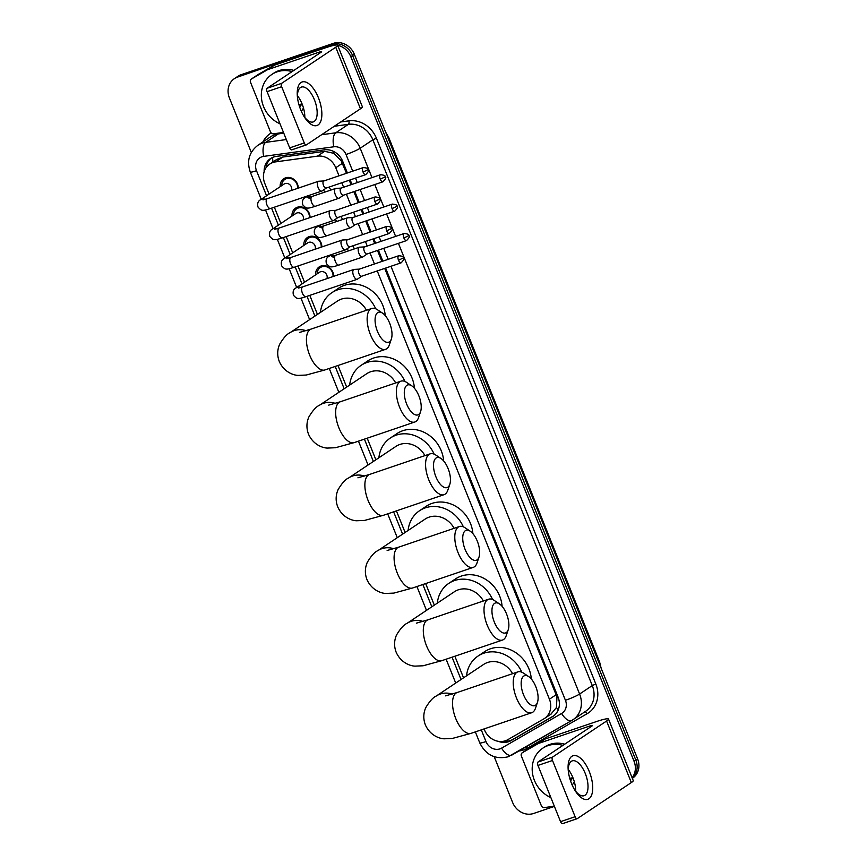 <?xml version="1.0" encoding="UTF-8"?>
<svg xmlns="http://www.w3.org/2000/svg" width="867" height="867" viewBox="0 0 867 867"><rect width="100%" height="100%" fill="white"/><g stroke="black" fill="none" stroke-linecap="round" stroke-linejoin="round"><path stroke-width="1.3" d="M352.685 245.881A9.201 8.15 56.3 0 1 354.3 248.916M340.861 216.49A9.201 8.15 56.3 0 1 342.487 219.524M329.048 187.099A9.201 8.15 56.3 0 1 330.674 190.133M315.653 274.828A9.786 8.67 56.3 0 1 319.208 266.906A9.786 8.67 56.3 0 1 321.018 266.017A9.786 8.67 56.3 0 1 333.665 276.335M303.84 245.437A9.786 8.67 56.3 0 1 307.395 237.515A9.786 8.67 56.3 0 1 309.194 236.626A9.786 8.67 56.3 0 1 321.852 246.943M292.016 216.046A9.786 8.67 56.3 0 1 295.582 208.123A9.786 8.67 56.3 0 1 297.381 207.235A9.786 8.67 56.3 0 1 310.039 217.552M280.204 186.654A9.786 8.67 56.3 0 1 283.758 178.732A9.786 8.67 56.3 0 1 285.568 177.843A9.786 8.67 56.3 0 1 298.226 188.161M346.464 173.281L341.186 160.731L333.611 153.264L324.648 151.335L282.794 157.057L276.779 159.387L269.756 164.069A17.253 15.281 -123.7 0 0 264.771 183.37L269.073 194.078M339.008 175.817L335.767 167.743A17.253 15.281 -123.7 0 0 317.43 156.158L275.565 161.88A17.253 15.281 -123.7 0 0 272.942 162.497A17.253 15.281 -123.7 0 0 269.756 164.069M550.903 714.159L556.43 707.548L556.95 697.447L556.094 694.749L384.71 268.402M381.913 261.455L377.492 250.455M374.696 243.508L372.897 239.01M370.101 232.063L365.679 221.063M362.883 214.116L361.073 209.619M358.288 202.672L353.855 191.672M351.07 184.714L349.26 180.228M484.079 728.919L484.436 729.808A17.253 15.281 -123.7 0 0 507.834 739.67L543.674 718.981A17.253 15.281 -123.7 0 0 544.422 718.515A17.253 15.281 -123.7 0 0 549.418 699.214L377.243 270.938M374.457 263.991L370.036 252.991M367.24 246.044L365.43 241.546M362.644 234.599L358.212 223.599M355.427 216.642L353.617 212.155M350.821 205.208L346.399 194.197M343.603 187.25L341.804 182.764M274.351 207.202L280.897 223.469M286.164 236.593L292.71 252.861M297.988 265.985L304.523 282.252M309.801 295.376L317.452 314.407M337.989 365.506L346.67 387.094M367.207 438.193L375.888 459.781M396.425 510.869L405.106 532.457M425.643 583.556L434.324 605.144M454.861 656.243L463.542 677.831M337.664 45.312A17.253 15.281 56.3 0 1 350.81 56.691L634.037 761.248L635.814 760.056A17.253 15.281 56.3 0 1 632.292 778.219A17.253 15.281 56.3 0 0 635.814 760.056L352.587 55.499L635.814 760.056L637.592 758.863A17.253 15.281 56.3 0 1 632.607 778.165L632.346 778.338M251.311 152.429L229.408 97.949A17.253 15.281 56.3 0 1 234.393 78.648A17.253 15.281 56.3 0 1 237.58 77.087L331.617 44.542A17.253 15.281 56.3 0 1 352.587 55.499A17.253 15.281 56.3 0 0 331.617 44.542L239.357 75.895L331.617 44.542L333.394 43.35A17.253 15.281 56.3 0 1 354.365 54.318L637.592 758.863M234.393 78.648L236.171 77.466A17.253 15.281 56.3 0 1 239.357 75.895A17.253 15.281 56.3 0 0 236.171 77.466L237.959 76.274A17.253 15.281 56.3 0 1 241.134 74.714L333.394 43.35M347.385 172.966L342.736 161.425A17.253 15.281 -123.7 0 0 324.399 149.839L276.259 156.418A17.253 15.281 -123.7 0 0 273.636 157.035A17.253 15.281 -123.7 0 0 270.461 158.607A17.253 15.281 -123.7 0 0 264.132 171.742M266.039 167.764A17.253 15.281 56.3 0 1 271.371 158.043M329.839 45.723A17.253 15.281 56.3 0 1 335.767 45.03M554.414 806.397L533.606 813.474A17.253 15.281 56.3 0 1 512.635 802.506L494.223 756.718M634.037 761.248A17.253 15.281 56.3 0 1 632.108 777.742M498.178 741.296A17.253 15.281 -123.7 0 0 511.097 740.581L552.312 716.792A17.253 15.281 -123.7 0 0 553.059 716.326A17.253 15.281 -123.7 0 0 558.045 697.025L385.62 268.087M382.824 261.14L378.402 250.14M375.606 243.194L373.807 238.696M371.011 231.749L366.589 220.749M363.793 213.802L361.994 209.305M359.198 202.358L354.776 191.358M351.98 184.411L350.17 179.913M553.915 715.708L512.874 739.399A17.253 15.281 56.3 0 1 504.074 741.144M280.008 123.797A28.752 25.457 56.3 0 1 261.715 100.03A28.752 25.457 56.3 0 1 271.88 74.432A28.752 25.457 56.3 0 1 277.18 71.82A28.752 25.457 56.3 0 1 292.092 71.593M271.88 74.432L273.658 73.24A28.752 25.457 56.3 0 1 278.957 70.628A28.752 25.457 56.3 0 1 293.87 70.411M303.45 107.92A18.749 16.603 56.3 0 1 301.304 111.225M299.711 107.172L302.009 103.737M299.397 106.207L301.803 103.26M299.234 105.676L300.329 105.341M299.31 105.926L300.025 105.655M301.293 104.127A12.994 11.509 56.3 0 1 298.844 104.376M298.898 104.549L301.163 104.311M300.654 109.686A23.008 10.404 -108.8 0 1 297.348 96.28A23.008 10.404 -108.8 0 1 304.122 81.726A23.008 10.404 -108.8 0 1 318.438 97.808A23.008 10.404 -108.8 0 1 319.587 123.472A23.008 10.404 -108.8 0 1 304.425 117.088A23.008 10.404 -108.8 0 1 300.654 109.686M303.786 116.059A18.402 8.323 71.2 0 0 313.225 121.933A18.402 8.323 71.2 0 0 314.418 99.759A18.402 8.323 71.2 0 0 301.38 87.079A18.402 8.323 71.2 0 0 297.479 97.483M297.446 95.738A18.402 8.323 -108.8 0 1 302.084 103.942A18.402 8.323 -108.8 0 1 304.826 117.468M283.476 132.434L273.517 133.8A2.872 2.547 -123.7 0 1 270.461 131.871L250.509 82.257A2.872 2.547 -123.7 0 1 251.343 79.038L258.019 74.595A2.872 2.547 56.3 0 1 258.138 74.508L274.015 65.35A2.872 2.547 56.3 0 1 274.427 65.166L325.201 47.902A23.008 2.46 158.1 0 1 337.653 45.257A23.008 2.46 158.1 0 1 335.724 47.241L281.699 83.308A2.872 1.3 71.2 0 0 281.656 86.7L267.079 91.653A2.872 1.3 -108.8 0 1 267.134 88.25L321.158 52.193A5.755 0.618 -21.9 0 0 321.635 51.695A5.755 0.618 -21.9 0 0 318.525 52.356L267.751 69.62A2.872 2.547 -123.7 0 0 267.35 69.804L251.473 78.962A2.872 2.547 -123.7 0 0 251.343 79.038M337.653 45.257L362.384 106.804A23.008 2.46 158.1 0 1 360.466 108.787L306.441 144.843A2.872 1.3 71.2 0 1 306.3 144.919A2.872 1.3 71.2 0 1 304.263 142.936L281.656 86.7M306.138 144.941L291.865 149.796A2.872 1.3 -108.8 0 1 291.724 149.872A2.872 1.3 -108.8 0 1 289.686 147.889L267.079 91.653M550.87 797.586A28.752 25.457 56.3 0 1 532.576 773.819A28.752 25.457 56.3 0 1 542.742 748.21A28.752 25.457 56.3 0 1 548.042 745.598A28.752 25.457 56.3 0 1 562.954 745.382M542.742 748.21L544.519 747.029A28.752 25.457 56.3 0 1 549.819 744.417A28.752 25.457 56.3 0 1 564.731 744.189M574.312 781.698A18.749 16.603 56.3 0 1 572.155 785.003M570.573 780.95L572.859 777.515M570.258 779.997L572.664 777.049M570.096 779.466L571.19 779.13M570.172 779.704L570.887 779.433M572.155 777.905A12.994 11.509 56.3 0 1 569.706 778.154M569.76 778.328L572.025 778.089M377.427 331.324A15.812 7.153 71.2 0 0 391.364 338.975A15.812 7.153 71.2 0 0 389.651 323.163A15.812 7.153 71.2 0 0 382.585 313.171A15.812 7.153 71.2 0 0 375.574 315.978A15.812 7.153 71.2 0 0 377.427 331.324M391.364 338.975L389.348 344.903A21.567 9.754 -108.8 0 1 385.62 349.314A21.567 9.754 -108.8 0 1 370.35 334.456A21.567 9.754 -108.8 0 1 371.748 308.479A21.567 9.754 -108.8 0 1 377.383 309.703L382.585 313.171M366.481 310.267A21.567 19.096 -123.7 0 0 341.468 299.082A21.567 19.096 -123.7 0 0 337.491 301.033L290.217 332.581C287.01 333.936 283.476 337.848 279.618 344.329C277.202 349.965 277.093 355.698 279.304 361.539C284.213 372.496 294.021 375.346 298.215 375.389L306.214 375.043L324.919 369.949L385.62 349.314M320.443 312.413A31.635 28.004 56.3 0 1 331.898 292.667A31.635 28.004 56.3 0 1 337.729 289.795A31.635 28.004 56.3 0 1 375.704 308.782M331.898 292.667L338.574 288.212A31.635 28.004 56.3 0 1 344.405 285.341A31.635 28.004 56.3 0 1 385.208 315.566M406.645 404.011A15.812 7.153 71.2 0 0 420.582 411.662A15.812 7.153 71.2 0 0 418.869 395.851A15.812 7.153 71.2 0 0 411.814 385.858A15.812 7.153 71.2 0 0 404.791 388.654A15.812 7.153 71.2 0 0 406.645 404.011M420.582 411.662L418.566 417.58A21.567 9.754 -108.8 0 1 414.849 422.001A21.567 9.754 -108.8 0 1 399.568 407.143A21.567 9.754 -108.8 0 1 400.966 381.155A21.567 9.754 -108.8 0 1 406.612 382.39L411.814 385.858M395.699 382.943A21.567 19.096 -123.7 0 0 370.686 371.759A21.567 19.096 -123.7 0 0 366.708 373.72L319.435 405.268C316.227 406.623 312.694 410.535 308.836 417.016C306.419 422.652 306.311 428.385 308.522 434.215C313.431 445.183 323.239 448.022 327.433 448.076L335.431 447.73L354.148 442.625L414.849 422.001M349.672 385.089A31.635 28.004 56.3 0 1 361.116 365.343A31.635 28.004 56.3 0 1 366.947 362.482A31.635 28.004 56.3 0 1 404.922 381.469M361.116 365.343L367.792 360.9A31.635 28.004 56.3 0 1 373.623 358.028A31.635 28.004 56.3 0 1 414.437 388.243M435.863 476.687A15.812 7.153 71.2 0 0 449.8 484.35A15.812 7.153 71.2 0 0 448.087 468.527A15.812 7.153 71.2 0 0 441.032 458.535A15.812 7.153 71.2 0 0 434.009 461.342A15.812 7.153 71.2 0 0 435.863 476.687M449.8 484.35L447.784 490.267A21.567 9.754 -108.8 0 1 444.067 494.678A21.567 9.754 -108.8 0 1 428.786 479.83A21.567 9.754 -108.8 0 1 430.184 453.842A21.567 9.754 -108.8 0 1 435.83 455.067L441.032 458.535M424.917 455.63A21.567 19.096 -123.7 0 0 399.904 444.446A21.567 19.096 -123.7 0 0 395.926 446.407L348.653 477.955C345.445 479.299 341.912 483.222 338.054 489.703C335.637 495.339 335.529 501.072 337.74 506.902C342.649 517.859 352.457 520.709 356.651 520.753L364.649 520.406L383.366 515.312L444.067 494.678M378.89 457.776A31.635 28.004 56.3 0 1 390.334 438.03A31.635 28.004 56.3 0 1 396.165 435.158A31.635 28.004 56.3 0 1 434.139 454.145M390.334 438.03L397.01 433.576A31.635 28.004 56.3 0 1 402.841 430.704A31.635 28.004 56.3 0 1 443.655 460.93M465.08 549.375A15.812 7.153 71.2 0 0 479.017 557.026A15.812 7.153 71.2 0 0 477.316 541.214A15.812 7.153 71.2 0 0 470.25 531.222A15.812 7.153 71.2 0 0 463.227 534.029A15.812 7.153 71.2 0 0 465.08 549.375M479.017 557.026L477.002 562.954A21.567 9.754 -108.8 0 1 473.284 567.365A21.567 9.754 -108.8 0 1 458.004 552.507A21.567 9.754 -108.8 0 1 459.402 526.529A21.567 9.754 -108.8 0 1 465.048 527.754L470.25 531.222M454.135 528.317A21.567 19.096 -123.7 0 0 429.122 517.133A21.567 19.096 -123.7 0 0 425.144 519.084L377.871 550.643C374.663 551.986 371.141 555.899 367.272 562.39C364.855 568.015 364.747 573.748 366.958 579.589C371.867 590.546 381.675 593.396 385.869 593.44L393.867 593.093L412.584 587.999L473.284 567.365M408.108 530.463A31.635 28.004 56.3 0 1 419.552 510.717A31.635 28.004 56.3 0 1 425.383 507.845A31.635 28.004 56.3 0 1 463.357 526.833M419.552 510.717L426.228 506.263A31.635 28.004 56.3 0 1 432.059 503.391A31.635 28.004 56.3 0 1 472.873 533.617M494.298 622.062A15.812 7.153 71.2 0 0 508.235 629.713A15.812 7.153 71.2 0 0 506.534 613.901A15.812 7.153 71.2 0 0 499.468 603.909A15.812 7.153 71.2 0 0 492.445 606.705A15.812 7.153 71.2 0 0 494.298 622.062M508.235 629.713L506.23 635.63A21.567 9.754 -108.8 0 1 502.502 640.052A21.567 9.754 -108.8 0 1 487.221 625.194A21.567 9.754 -108.8 0 1 488.62 599.205A21.567 9.754 -108.8 0 1 494.266 600.441L499.468 603.909M483.363 600.994A21.567 19.096 -123.7 0 0 458.34 589.809A21.567 19.096 -123.7 0 0 454.362 591.771L407.089 623.319C403.892 624.673 400.359 628.586 396.49 635.067C394.073 640.702 393.965 646.435 396.176 652.266C401.096 663.233 410.893 666.073 415.087 666.127L423.085 665.78L441.802 660.676L502.502 640.052M437.326 603.139A31.635 28.004 56.3 0 1 448.77 583.393A31.635 28.004 56.3 0 1 454.601 580.532A31.635 28.004 56.3 0 1 492.575 599.52M448.77 583.393L455.446 578.95A31.635 28.004 56.3 0 1 461.277 576.078A31.635 28.004 56.3 0 1 502.091 606.293M523.516 694.738A15.812 7.153 71.2 0 0 537.453 702.4A15.812 7.153 71.2 0 0 535.752 686.577A15.812 7.153 71.2 0 0 528.686 676.585A15.812 7.153 71.2 0 0 521.663 679.392A15.812 7.153 71.2 0 0 523.516 694.738M537.453 702.4L535.448 708.317A21.567 9.754 -108.8 0 1 531.72 712.728A21.567 9.754 -108.8 0 1 516.439 697.881A21.567 9.754 -108.8 0 1 517.837 671.892A21.567 9.754 -108.8 0 1 523.484 673.117L528.686 676.585M512.581 673.681A21.567 19.096 -123.7 0 0 487.557 662.496A21.567 19.096 -123.7 0 0 483.58 664.458L436.307 696.006C433.11 697.35 429.577 701.273 425.708 707.754C423.291 713.389 423.183 719.122 425.394 724.953C430.314 735.91 440.111 738.76 444.305 738.803L452.303 738.456L471.019 733.363L531.72 712.728M466.544 675.827A31.635 28.004 56.3 0 1 477.999 656.081A31.635 28.004 56.3 0 1 483.819 653.209A31.635 28.004 56.3 0 1 521.793 672.196M477.999 656.081L484.664 651.626A31.635 28.004 56.3 0 1 490.494 648.754A31.635 28.004 56.3 0 1 531.308 678.98M297.554 188.388A8.627 7.64 -123.7 0 0 286.446 178.624A8.627 7.64 -123.7 0 0 284.853 179.404A8.627 7.64 -123.7 0 0 281.688 185.668M291.507 190.437A5.18 4.584 -123.7 0 0 290.185 185.061A5.18 4.584 -123.7 0 0 285.059 183.587A5.18 4.584 -123.7 0 0 284.105 184.053L260.794 199.605A5.18 4.584 -123.7 0 1 261.747 199.139A5.18 4.584 -123.7 0 1 265.139 199.356M323.879 180.954L318.753 181.225A5.18 2.341 71.2 0 0 318.449 181.279A5.18 2.341 71.2 0 0 318.2 181.409A5.18 2.341 71.2 0 0 318.113 187.521A5.18 2.341 71.2 0 0 321.787 191.087A5.18 2.341 71.2 0 0 322.036 190.957A5.18 2.341 71.2 0 0 322.058 190.946A5.18 2.341 71.2 0 0 322.069 190.935M323.987 180.954A3.739 1.691 71.2 0 0 323.77 180.997A3.739 1.691 71.2 0 0 323.586 181.084A3.739 1.691 71.2 0 0 323.532 185.495A3.739 1.691 71.2 0 0 326.176 188.074A3.739 1.691 71.2 0 0 326.36 187.976M309.367 217.78A8.627 7.64 -123.7 0 0 298.259 208.015A8.627 7.64 -123.7 0 0 296.666 208.795A8.627 7.64 -123.7 0 0 293.501 215.059M303.32 219.828A5.18 4.584 -123.7 0 0 301.998 214.452A5.18 4.584 -123.7 0 0 296.872 212.979A5.18 4.584 -123.7 0 0 295.918 213.445L272.617 228.996A5.18 4.584 -123.7 0 1 273.571 228.53A5.18 4.584 -123.7 0 1 276.963 228.747M335.692 210.345L330.565 210.616A5.18 2.341 71.2 0 0 330.273 210.67A5.18 2.341 71.2 0 0 330.013 210.8A5.18 2.341 71.2 0 0 329.937 216.913A5.18 2.341 71.2 0 0 333.6 220.478A5.18 2.341 71.2 0 0 333.849 220.348A5.18 2.341 71.2 0 0 333.871 220.337A5.18 2.341 71.2 0 0 333.882 220.326M335.8 210.345A3.739 1.691 71.2 0 0 335.583 210.388A3.739 1.691 71.2 0 0 335.41 210.475A3.739 1.691 71.2 0 0 335.345 214.886A3.739 1.691 71.2 0 0 337.989 217.465A3.739 1.691 71.2 0 0 338.173 217.368M321.18 247.171A8.627 7.64 -123.7 0 0 310.072 237.406A8.627 7.64 -123.7 0 0 308.489 238.187A8.627 7.64 -123.7 0 0 305.314 244.451M315.144 249.219A5.18 4.584 -123.7 0 0 313.811 243.844A5.18 4.584 -123.7 0 0 308.685 242.37A5.18 4.584 -123.7 0 0 307.731 242.836L284.43 258.388A5.18 4.584 -123.7 0 1 285.384 257.922A5.18 4.584 -123.7 0 1 288.776 258.138M347.504 239.747L342.378 240.007A5.18 2.341 71.2 0 0 342.086 240.061A5.18 2.341 71.2 0 0 341.826 240.192A5.18 2.341 71.2 0 0 341.75 246.304A5.18 2.341 71.2 0 0 345.413 249.869A5.18 2.341 71.2 0 0 345.673 249.739A5.18 2.341 71.2 0 0 345.684 249.729A5.18 2.341 71.2 0 0 345.695 249.718M347.613 239.736A3.739 1.691 71.2 0 0 347.407 239.78A3.739 1.691 71.2 0 0 347.223 239.866A3.739 1.691 71.2 0 0 347.158 244.277A3.739 1.691 71.2 0 0 349.813 246.857A3.739 1.691 71.2 0 0 349.997 246.759M333.004 276.562A8.627 7.64 -123.7 0 0 321.885 266.798A8.627 7.64 -123.7 0 0 320.302 267.578A8.627 7.64 -123.7 0 0 317.138 273.842M326.957 278.621A5.18 4.584 -123.7 0 0 325.624 273.235A5.18 4.584 -123.7 0 0 320.497 271.761A5.18 4.584 -123.7 0 0 319.544 272.227L296.243 287.779A5.18 4.584 -123.7 0 1 297.197 287.313A5.18 4.584 -123.7 0 1 300.589 287.53M359.317 269.138L354.191 269.399A5.18 2.341 71.2 0 0 353.899 269.453A5.18 2.341 71.2 0 0 353.649 269.583A5.18 2.341 71.2 0 0 353.563 275.695A5.18 2.341 71.2 0 0 357.237 279.261A5.18 2.341 71.2 0 0 357.486 279.131A5.18 2.341 71.2 0 0 357.497 279.12A5.18 2.341 71.2 0 0 357.518 279.109M359.437 269.128A3.739 1.691 71.2 0 0 359.22 269.171A3.739 1.691 71.2 0 0 359.036 269.258A3.739 1.691 71.2 0 0 358.981 273.669A3.739 1.691 71.2 0 0 361.626 276.248A3.739 1.691 71.2 0 0 361.81 276.161M343.484 195.194L339.257 198.109A5.18 2.341 71.2 0 0 339.257 198.109A5.18 2.341 71.2 0 0 339.268 198.099A5.18 2.341 71.2 0 1 338.986 198.24A5.18 2.341 71.2 0 1 335.323 194.674A5.18 2.341 71.2 0 1 335.399 188.562A5.18 2.341 71.2 0 1 335.659 188.442A5.18 2.341 71.2 0 1 335.952 188.388L341.078 188.117M341.186 188.106A3.739 1.691 71.2 0 0 340.98 188.15A3.739 1.691 71.2 0 0 340.796 188.237A3.739 1.691 71.2 0 0 340.731 192.658A3.739 1.691 71.2 0 0 343.386 195.227A3.739 1.691 71.2 0 0 343.57 195.14M324.811 192.127A5.18 4.584 -123.7 0 0 323.348 190.057M355.297 224.586L351.07 227.501A5.18 2.341 71.2 0 0 351.07 227.501A5.18 2.341 71.2 0 0 351.081 227.49A5.18 2.341 71.2 0 1 350.799 227.631A5.18 2.341 71.2 0 1 347.136 224.065A5.18 2.341 71.2 0 1 347.223 217.953A5.18 2.341 71.2 0 1 347.472 217.834A5.18 2.341 71.2 0 1 347.765 217.78L352.891 217.509M352.999 217.498A3.739 1.691 71.2 0 0 352.793 217.541A3.739 1.691 71.2 0 0 352.609 217.628A3.739 1.691 71.2 0 0 352.544 222.05A3.739 1.691 71.2 0 0 355.199 224.618A3.739 1.691 71.2 0 0 355.383 224.531M336.624 221.519A5.18 4.584 -123.7 0 0 335.161 219.449M367.109 253.977L362.883 256.892A5.18 2.341 71.2 0 0 362.883 256.892A5.18 2.341 71.2 0 0 362.905 256.881A5.18 2.341 71.2 0 1 362.623 257.022A5.18 2.341 71.2 0 1 358.949 253.457A5.18 2.341 71.2 0 1 359.036 247.344A5.18 2.341 71.2 0 1 359.285 247.225A5.18 2.341 71.2 0 1 359.577 247.171L364.704 246.9M364.823 246.889A3.739 1.691 71.2 0 0 364.606 246.932A3.739 1.691 71.2 0 0 364.422 247.019A3.739 1.691 71.2 0 0 364.368 251.441A3.739 1.691 71.2 0 0 367.012 254.009A3.739 1.691 71.2 0 0 367.196 253.923M348.436 250.91A5.18 4.584 -123.7 0 0 346.973 248.84M571.505 783.465A23.008 10.404 -108.8 0 1 568.21 770.069A23.008 10.404 -108.8 0 1 574.984 755.504A23.008 10.404 -108.8 0 1 589.3 771.587A23.008 10.404 -108.8 0 1 590.449 797.261A23.008 10.404 -108.8 0 1 575.276 790.877A23.008 10.404 -108.8 0 1 571.505 783.465M574.648 789.848A18.402 8.323 71.2 0 0 584.076 795.711A18.402 8.323 71.2 0 0 585.279 773.537A18.402 8.323 71.2 0 0 572.242 760.868A18.402 8.323 71.2 0 0 568.329 771.272M568.308 769.517A18.402 8.323 -108.8 0 1 572.946 777.732A18.402 8.323 -108.8 0 1 575.688 791.246M554.338 806.212L544.368 807.578A2.872 2.547 -123.7 0 1 541.311 805.649L521.37 756.046A2.872 2.547 -123.7 0 1 522.205 752.827L528.87 748.373A2.872 2.547 56.3 0 1 529 748.297L544.877 739.128A2.872 2.547 56.3 0 1 545.278 738.944L596.062 721.691A23.008 2.46 158.1 0 1 608.504 719.046A23.008 2.46 158.1 0 1 606.586 721.019L552.561 757.086A2.872 1.3 71.2 0 0 552.507 760.478L537.941 765.431A2.872 1.3 -108.8 0 1 537.984 762.039L592.02 725.972A5.755 0.618 -21.9 0 0 592.497 725.484A5.755 0.618 -21.9 0 0 589.387 726.145L538.613 743.398A2.872 2.547 -123.7 0 0 538.201 743.583L522.324 752.751A2.872 2.547 -123.7 0 0 522.205 752.827M608.504 719.046L633.246 780.582A23.008 2.46 158.1 0 1 631.328 782.565L577.292 818.632A2.872 1.3 71.2 0 1 577.151 818.697A2.872 1.3 71.2 0 1 575.114 816.714L552.507 760.478M576.999 818.73L562.726 823.585A2.872 1.3 -108.8 0 1 562.585 823.65A2.872 1.3 -108.8 0 1 560.548 821.667L537.941 765.431M282.794 157.057L275.565 161.88M507.628 741.144A17.253 8.009 -120 0 1 506.729 740.234M342.27 160.352A17.253 1.842 158.1 0 1 341.186 160.731M333.611 153.264A17.253 7.369 -97.8 0 1 333.416 151.357M558.066 697.057A17.253 1.842 158.1 0 1 556.95 697.447M272.964 161.923A17.253 7.369 -97.8 0 1 272.617 157.426M558.283 709.791A17.253 8.009 -120 0 1 556.43 707.548M324.648 151.335L317.43 156.158M342.454 163.278L335.767 167.743M556.094 694.749L549.418 699.214M388.221 138.536A20.125 2.157 -21.9 0 0 388.806 137.625L599.628 662.052A20.125 2.157 158.1 0 1 599.043 662.973M241.134 74.714L237.58 77.087M354.365 54.318L350.81 56.691M352.717 171.157L346.031 154.51A11.499 10.187 -123.7 0 0 333.806 146.794L263.698 156.374A11.499 10.187 -123.7 0 0 261.942 156.786A11.499 10.187 -123.7 0 0 256.502 170.701L266.57 195.758M257.889 145.298A23.008 20.364 56.3 0 1 262.127 143.207A23.008 20.364 56.3 0 1 265.627 142.383L278.307 133.919A23.008 20.364 -123.7 0 0 274.796 134.743A23.008 20.364 -123.7 0 0 270.558 136.834L257.889 145.298C249.111 152.191 246.564 161.099 250.27 172.024A11.499 1.225 -21.9 0 0 256.502 170.701M481.283 729.873L485.986 741.556A11.499 10.187 -123.7 0 0 499.956 748.871A11.499 10.187 -123.7 0 0 501.581 748.134L561.61 713.476A11.499 10.187 -123.7 0 0 565.436 700.298L390.963 266.277M571.667 720.553L511.92 755.038A11.499 5.343 -120 0 1 511.779 755.124A11.499 5.343 -120 0 1 501.581 748.134M262.939 141.917A25.88 22.91 56.3 0 1 271.219 132.998M340.72 121.965L348.902 120.849A25.88 22.91 56.3 0 1 376.408 138.221L595.813 684.009A25.88 22.91 56.3 0 1 587.208 713.66L527.169 748.308A25.88 22.91 56.3 0 1 518.997 750.963M321.581 134.732L335.735 132.803L348.415 124.339L334.261 126.279M333.806 146.794A11.499 4.909 -97.8 0 1 335.735 132.803A23.008 20.364 56.3 0 1 360.195 148.246L372.864 139.782A23.008 20.364 -123.7 0 0 348.415 124.339A2.872 1.225 82.2 0 0 348.902 120.849M263.698 156.374A11.499 4.909 -97.8 0 1 265.627 142.383L286.338 139.554M283.78 133.171L278.307 133.919A2.872 1.225 82.2 0 0 278.806 133.074M398.419 243.334L579.6 694.034L592.269 685.569L372.864 139.782L376.408 138.221M565.436 700.298A11.499 1.225 -21.9 0 0 579.6 694.034A23.008 20.364 56.3 0 1 572.946 719.773A23.008 20.364 56.3 0 1 571.949 720.39A11.499 5.343 -120 0 1 571.808 720.477A11.499 5.343 -120 0 1 561.61 713.476M475.344 731.889L479.754 742.878C485.823 755.059 495.274 759.698 508.105 756.793L571.808 720.477L585.615 711.308A23.008 20.364 -123.7 0 0 592.269 685.569L595.813 684.009M346.031 154.51A11.499 1.225 -21.9 0 0 360.195 148.246L371.997 177.605M374.793 184.552L383.81 206.996M386.606 213.943L395.623 236.388M271.555 208.156L278.383 225.149M283.368 237.547L290.207 254.54M295.192 266.938L302.019 283.932M307.005 296.33L314.938 316.087M335.193 366.459L344.166 388.763M364.411 439.135L373.384 461.45M393.629 511.823L402.602 534.137M422.847 584.51L431.82 606.813M452.065 657.186L461.038 679.5M388.167 259.331L383.745 248.32M380.949 241.373L379.15 236.886M376.354 229.939L371.932 218.928M369.136 211.981L367.326 207.495M364.541 200.548L360.119 189.537M357.323 182.59L355.513 178.103M587.208 713.66A2.872 1.333 60 0 0 584.824 711.84M527.169 748.308A2.872 1.333 60 0 0 525.998 746.921M479.754 742.878A11.499 1.225 -21.9 0 0 485.986 741.556M553.775 715.817L552.312 716.792M512.874 739.399L511.097 740.581M360.466 108.787L335.724 47.241M289.686 147.889L304.263 142.936M319.034 53.613L318.525 52.356M274.427 65.166L267.751 69.62M267.134 88.25L281.699 83.308M267.35 69.804L274.015 65.35M258.138 74.508L251.473 78.962M306.138 330.695A21.567 19.096 -123.7 0 0 294.195 330.63A21.567 19.096 -123.7 0 0 290.217 332.581M299.483 332.44L311.047 329.102A21.567 9.754 71.2 0 0 309.649 355.091A21.567 9.754 71.2 0 0 324.919 369.949M335.356 403.383A21.567 19.096 -123.7 0 0 323.413 403.318A21.567 19.096 -123.7 0 0 319.435 405.268M328.701 405.117L340.265 401.789A21.567 9.754 71.2 0 0 338.867 427.778A21.567 9.754 71.2 0 0 354.148 442.625M364.573 476.059A21.567 19.096 -123.7 0 0 352.631 475.994A21.567 19.096 -123.7 0 0 348.653 477.955M357.919 477.804L369.483 474.477A21.567 9.754 71.2 0 0 368.085 500.454A21.567 9.754 71.2 0 0 383.366 515.312M393.802 548.746A21.567 19.096 -123.7 0 0 381.848 548.681A21.567 19.096 -123.7 0 0 377.871 550.643M387.137 550.491L398.701 547.153A21.567 9.754 71.2 0 0 397.303 573.141A21.567 9.754 71.2 0 0 412.584 587.999M423.02 621.433A21.567 19.096 -123.7 0 0 411.066 621.368A21.567 19.096 -123.7 0 0 407.089 623.319M416.355 623.167L427.919 619.84A21.567 9.754 71.2 0 0 426.521 645.828A21.567 9.754 71.2 0 0 441.802 660.676M452.238 694.109A21.567 19.096 -123.7 0 0 440.284 694.044A21.567 19.096 -123.7 0 0 436.307 696.006M445.573 695.854L457.137 692.527A21.567 9.754 71.2 0 0 455.739 718.505A21.567 9.754 71.2 0 0 471.019 733.363M363.056 172.056L367.976 169.704C368.41 168.599 366.849 167.884 363.306 167.559A3.739 1.691 71.2 0 0 363.056 172.056A3.739 1.691 71.2 0 0 365.711 174.635L326.176 188.074M263.015 199.876L267.274 198.684A5.18 2.341 71.2 0 0 266.938 204.915A5.18 2.341 71.2 0 0 267.058 205.208A5.18 2.341 71.2 0 0 270.602 208.481L321.787 191.087M374.869 201.458L379.789 199.096C380.223 197.99 378.662 197.286 375.118 196.95A3.739 1.691 71.2 0 0 374.869 201.458A3.739 1.691 71.2 0 0 377.524 204.027L337.989 217.465M274.828 229.278L279.087 228.075A5.18 2.341 71.2 0 0 278.751 234.307A5.18 2.341 71.2 0 0 278.871 234.599A5.18 2.341 71.2 0 0 282.414 237.872L333.6 220.478M386.693 230.85L391.602 228.487C392.036 227.392 390.486 226.677 386.931 226.341A3.739 1.691 71.2 0 0 386.693 230.85A3.739 1.691 71.2 0 0 389.337 233.418L349.813 246.857M286.641 258.669L290.9 257.466A5.18 2.341 71.2 0 0 290.564 263.698A5.18 2.341 71.2 0 0 290.694 263.991A5.18 2.341 71.2 0 0 294.238 267.264L345.413 249.869M398.506 260.241L403.415 257.878C403.849 256.784 402.299 256.068 398.744 255.732A3.739 1.691 71.2 0 0 398.506 260.241A3.739 1.691 71.2 0 0 401.15 262.809L361.626 276.248M298.454 288.061L302.713 286.858A5.18 2.341 71.2 0 0 302.377 293.089A5.18 2.341 71.2 0 0 302.507 293.393A5.18 2.341 71.2 0 0 306.051 296.655L357.237 279.261M380.266 179.22L385.176 176.857C385.609 175.763 384.048 175.047 380.505 174.711A3.739 1.691 71.2 0 0 380.266 179.22A3.739 1.691 71.2 0 0 382.911 181.788L343.386 195.227M309.931 197.145A5.18 4.584 -123.7 0 0 306.539 196.917A5.18 4.584 -123.7 0 0 305.585 197.394L308.023 195.758M310.95 198.846L307.796 197.665L312.055 196.462A5.18 2.341 71.2 0 0 311.719 202.694A5.18 2.341 71.2 0 0 311.849 202.997A5.18 2.341 71.2 0 0 315.393 206.259L338.986 198.24M392.079 208.611L396.988 206.248C397.422 205.154 395.872 204.439 392.317 204.103A3.739 1.691 71.2 0 0 392.079 208.611A3.739 1.691 71.2 0 0 394.723 211.18L355.199 224.618M321.744 226.536A5.18 4.584 -123.7 0 0 318.352 226.309A5.18 4.584 -123.7 0 0 317.398 226.786L319.836 225.149M322.762 228.238L319.609 227.056L323.868 225.853A5.18 2.341 71.2 0 0 323.532 232.085A5.18 2.341 71.2 0 0 323.662 232.389A5.18 2.341 71.2 0 0 327.206 235.651L350.799 227.631M403.892 238.002L408.801 235.64C409.246 234.545 407.685 233.83 404.13 233.494A3.739 1.691 71.2 0 0 403.892 238.002A3.739 1.691 71.2 0 0 406.536 240.582L367.012 254.009M333.557 255.928A5.18 4.584 -123.7 0 0 330.164 255.7A5.18 4.584 -123.7 0 0 329.211 256.177L331.649 254.54M334.586 257.629L331.432 256.448L335.692 255.245A5.18 2.341 71.2 0 0 335.356 261.476A5.18 2.341 71.2 0 0 335.475 261.78A5.18 2.341 71.2 0 0 339.019 265.042L362.623 257.022M631.328 782.565L606.586 721.019M560.548 821.667L575.114 816.714M589.896 727.391L589.387 726.145M545.278 738.944L538.613 743.398M537.984 762.039L552.561 757.086M538.201 743.583L544.877 739.128M529 748.297L522.324 752.751M551.65 713.693L544.422 718.515M599.628 662.052L601.178 668.294M388.806 137.625L385.609 132.033M250.27 172.024L261.249 199.312M265.519 209.944L273.062 228.704M277.332 239.335L284.875 258.095M289.155 268.727L296.687 287.486M300.968 298.118L309.617 319.641M329.243 368.475L338.834 392.317M358.472 441.162L368.052 465.005M387.69 513.838L397.27 537.692M416.908 586.526L426.488 610.368M446.126 659.213L455.706 683.055M291.724 149.872L306.3 144.919M311.047 329.102L371.748 308.479M340.265 401.789L400.966 381.155M369.483 474.477L430.184 453.842M398.701 547.153L459.402 526.529M427.919 619.84L488.62 599.205M457.137 692.527L517.837 671.892M284.853 179.404L287.811 177.432M260.794 199.605C258.008 200.971 257.087 203.474 258.041 207.137C261.78 211.071 262.094 211.158 270.602 208.481M326.285 188.041L322.058 190.946M267.274 198.684L318.449 181.279M363.306 167.559L323.77 180.997M365.711 174.635C368.518 171.72 369.266 170.084 367.976 169.704M296.666 208.795L299.635 206.823M272.617 228.996C269.821 230.362 268.9 232.865 269.865 236.528C273.604 240.462 273.907 240.549 282.414 237.872M338.097 217.433L333.871 220.337M279.087 228.075L330.273 210.67M375.118 196.95L335.583 210.388M377.524 204.027C380.331 201.111 381.09 199.475 379.789 199.096M308.489 238.187L311.448 236.214M284.43 258.388C281.634 259.753 280.724 262.257 281.677 265.92C285.416 269.854 285.731 269.951 294.238 267.264M349.91 246.824L345.684 249.729M290.9 257.466L342.086 240.061M386.931 226.341L347.407 239.78M389.337 233.418C392.144 230.503 392.903 228.866 391.602 228.487M320.302 267.578L323.261 265.605M296.243 287.779C293.447 289.144 292.537 291.648 293.49 295.311C297.229 299.245 297.544 299.343 306.051 296.655M361.723 276.215L357.497 279.12M302.713 286.858L353.899 269.453M398.744 255.732L359.22 269.171M401.15 262.809C403.957 259.894 404.716 258.258 403.415 257.878M315.393 206.259C306.885 208.936 306.593 208.86 302.832 204.915C301.879 201.252 302.789 198.749 305.585 197.394M312.055 196.462L335.659 188.442M380.505 174.711L340.98 188.15M382.911 181.788C385.717 178.884 386.476 177.236 385.176 176.857M327.206 235.651C318.709 238.327 318.406 238.252 314.645 234.318C313.691 230.655 314.602 228.14 317.398 226.786M323.868 225.853L347.472 217.834M392.317 204.103L352.793 217.541M394.723 211.18C397.53 208.275 398.289 206.628 396.988 206.248M339.019 265.042C330.522 267.719 330.219 267.643 326.458 263.709C325.504 260.046 326.425 257.532 329.211 256.177M335.692 255.245L359.285 247.225M404.13 233.494L364.606 246.932M406.536 240.582C409.354 237.666 410.102 236.019 408.801 235.64M562.585 823.65L577.151 818.697"/></g></svg>
